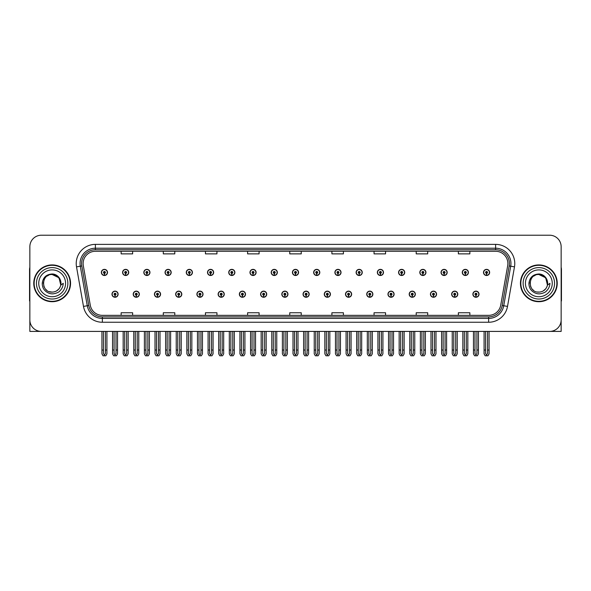 <?xml version="1.0" encoding="UTF-8"?>
<svg xmlns="http://www.w3.org/2000/svg" width="591" height="591" viewBox="0 0 591 591"><rect width="100%" height="100%" fill="white"/><g stroke="black" fill="none" stroke-linecap="round" stroke-linejoin="round"><path stroke-width="0.89" d="M538.837 331.411L561.147 331.411L561.147 246.72A11.495 11.495 0 0 0 549.645 235.218L41.355 235.218A11.495 11.495 0 0 0 29.853 246.72L29.853 331.411L52.163 331.411M303.05 294.2A3.066 3.066 0 0 0 306.116 297.266A3.066 3.066 0 0 0 309.182 294.2A3.066 3.066 0 0 0 306.116 291.134A3.066 3.066 0 0 0 303.05 294.2M324.282 294.2A3.066 3.066 0 0 0 327.348 297.266A3.066 3.066 0 0 0 330.413 294.2A3.066 3.066 0 0 0 327.348 291.134A3.066 3.066 0 0 0 324.282 294.2M345.506 294.2A3.066 3.066 0 0 0 348.572 297.266A3.066 3.066 0 0 0 351.638 294.2A3.066 3.066 0 0 0 348.572 291.134A3.066 3.066 0 0 0 345.506 294.2M409.201 294.2A3.066 3.066 0 0 0 412.267 297.266A3.066 3.066 0 0 0 415.333 294.2A3.066 3.066 0 0 0 412.267 291.134A3.066 3.066 0 0 0 409.201 294.2M451.657 294.2A3.066 3.066 0 0 0 454.723 297.266A3.066 3.066 0 0 0 457.789 294.2A3.066 3.066 0 0 0 454.723 291.134A3.066 3.066 0 0 0 451.657 294.2M430.433 294.2A3.066 3.066 0 0 0 433.498 297.266A3.066 3.066 0 0 0 436.564 294.2A3.066 3.066 0 0 0 433.498 291.134A3.066 3.066 0 0 0 430.433 294.2M366.738 294.2A3.066 3.066 0 0 0 369.803 297.266A3.066 3.066 0 0 0 372.869 294.2A3.066 3.066 0 0 0 369.803 291.134A3.066 3.066 0 0 0 366.738 294.2M281.818 294.2A3.066 3.066 0 0 0 284.884 297.266A3.066 3.066 0 0 0 287.95 294.2A3.066 3.066 0 0 0 284.884 291.134A3.066 3.066 0 0 0 281.818 294.2M260.587 294.2A3.066 3.066 0 0 0 263.652 297.266A3.066 3.066 0 0 0 266.718 294.2A3.066 3.066 0 0 0 263.652 291.134A3.066 3.066 0 0 0 260.587 294.2M239.362 294.2A3.066 3.066 0 0 0 242.428 297.266A3.066 3.066 0 0 0 245.494 294.2A3.066 3.066 0 0 0 242.428 291.134A3.066 3.066 0 0 0 239.362 294.2M218.131 294.2A3.066 3.066 0 0 0 221.197 297.266A3.066 3.066 0 0 0 224.262 294.2A3.066 3.066 0 0 0 221.197 291.134A3.066 3.066 0 0 0 218.131 294.2M196.899 294.2A3.066 3.066 0 0 0 199.965 297.266A3.066 3.066 0 0 0 203.031 294.2A3.066 3.066 0 0 0 199.965 291.134A3.066 3.066 0 0 0 196.899 294.2M175.667 294.2A3.066 3.066 0 0 0 178.733 297.266A3.066 3.066 0 0 0 181.799 294.2A3.066 3.066 0 0 0 178.733 291.134A3.066 3.066 0 0 0 175.667 294.2M154.436 294.2A3.066 3.066 0 0 0 157.501 297.266A3.066 3.066 0 0 0 160.567 294.2A3.066 3.066 0 0 0 157.501 291.134A3.066 3.066 0 0 0 154.436 294.2M133.211 294.2A3.066 3.066 0 0 0 136.277 297.266A3.066 3.066 0 0 0 139.343 294.2A3.066 3.066 0 0 0 136.277 291.134A3.066 3.066 0 0 0 133.211 294.2M111.98 294.2A3.066 3.066 0 0 0 115.046 297.266A3.066 3.066 0 0 0 118.111 294.2A3.066 3.066 0 0 0 115.046 291.134A3.066 3.066 0 0 0 111.98 294.2M387.969 294.2A3.066 3.066 0 0 0 391.035 297.266A3.066 3.066 0 0 0 394.101 294.2A3.066 3.066 0 0 0 391.035 291.134A3.066 3.066 0 0 0 387.969 294.2M292.434 272.429A3.066 3.066 0 0 0 295.5 275.495A3.066 3.066 0 0 0 298.566 272.429A3.066 3.066 0 0 0 295.5 269.363A3.066 3.066 0 0 0 292.434 272.429M313.666 272.429A3.066 3.066 0 0 0 316.732 275.495A3.066 3.066 0 0 0 319.797 272.429A3.066 3.066 0 0 0 316.732 269.363A3.066 3.066 0 0 0 313.666 272.429M334.898 272.429A3.066 3.066 0 0 0 337.963 275.495A3.066 3.066 0 0 0 341.029 272.429A3.066 3.066 0 0 0 337.963 269.363A3.066 3.066 0 0 0 334.898 272.429M398.585 272.429A3.066 3.066 0 0 0 401.651 275.495A3.066 3.066 0 0 0 404.717 272.429A3.066 3.066 0 0 0 401.651 269.363A3.066 3.066 0 0 0 398.585 272.429M419.817 272.429A3.066 3.066 0 0 0 422.883 275.495A3.066 3.066 0 0 0 425.948 272.429A3.066 3.066 0 0 0 422.883 269.363A3.066 3.066 0 0 0 419.817 272.429M441.041 272.429A3.066 3.066 0 0 0 444.107 275.495A3.066 3.066 0 0 0 447.173 272.429A3.066 3.066 0 0 0 444.107 269.363A3.066 3.066 0 0 0 441.041 272.429M356.122 272.429A3.066 3.066 0 0 0 359.188 275.495A3.066 3.066 0 0 0 362.253 272.429A3.066 3.066 0 0 0 359.188 269.363A3.066 3.066 0 0 0 356.122 272.429M462.273 272.429A3.066 3.066 0 0 0 465.339 275.495A3.066 3.066 0 0 0 468.404 272.429A3.066 3.066 0 0 0 465.339 269.363A3.066 3.066 0 0 0 462.273 272.429M271.203 272.429A3.066 3.066 0 0 0 274.268 275.495A3.066 3.066 0 0 0 277.334 272.429A3.066 3.066 0 0 0 274.268 269.363A3.066 3.066 0 0 0 271.203 272.429M249.971 272.429A3.066 3.066 0 0 0 253.037 275.495A3.066 3.066 0 0 0 256.102 272.429A3.066 3.066 0 0 0 253.037 269.363A3.066 3.066 0 0 0 249.971 272.429M228.747 272.429A3.066 3.066 0 0 0 231.812 275.495A3.066 3.066 0 0 0 234.878 272.429A3.066 3.066 0 0 0 231.812 269.363A3.066 3.066 0 0 0 228.747 272.429M207.515 272.429A3.066 3.066 0 0 0 210.581 275.495A3.066 3.066 0 0 0 213.647 272.429A3.066 3.066 0 0 0 210.581 269.363A3.066 3.066 0 0 0 207.515 272.429M186.283 272.429A3.066 3.066 0 0 0 189.349 275.495A3.066 3.066 0 0 0 192.415 272.429A3.066 3.066 0 0 0 189.349 269.363A3.066 3.066 0 0 0 186.283 272.429M165.052 272.429A3.066 3.066 0 0 0 168.117 275.495A3.066 3.066 0 0 0 171.183 272.429A3.066 3.066 0 0 0 168.117 269.363A3.066 3.066 0 0 0 165.052 272.429M143.827 272.429A3.066 3.066 0 0 0 146.893 275.495A3.066 3.066 0 0 0 149.959 272.429A3.066 3.066 0 0 0 146.893 269.363A3.066 3.066 0 0 0 143.827 272.429M122.596 272.429A3.066 3.066 0 0 0 125.661 275.495A3.066 3.066 0 0 0 128.727 272.429A3.066 3.066 0 0 0 125.661 269.363A3.066 3.066 0 0 0 122.596 272.429M101.364 272.429A3.066 3.066 0 0 0 104.43 275.495A3.066 3.066 0 0 0 107.496 272.429A3.066 3.066 0 0 0 104.43 269.363A3.066 3.066 0 0 0 101.364 272.429M377.353 272.429A3.066 3.066 0 0 0 380.419 275.495A3.066 3.066 0 0 0 383.485 272.429A3.066 3.066 0 0 0 380.419 269.363A3.066 3.066 0 0 0 377.353 272.429M472.889 294.2A3.066 3.066 0 0 0 475.954 297.266A3.066 3.066 0 0 0 479.02 294.2A3.066 3.066 0 0 0 475.954 291.134A3.066 3.066 0 0 0 472.889 294.2M483.504 272.429A3.066 3.066 0 0 0 486.57 275.495A3.066 3.066 0 0 0 489.636 272.429A3.066 3.066 0 0 0 486.57 269.363A3.066 3.066 0 0 0 483.504 272.429M33.768 283.311A18.395 18.395 0 0 0 52.163 301.705A18.395 18.395 0 0 0 70.551 283.311A18.395 18.395 0 0 0 52.163 264.923A18.395 18.395 0 0 0 33.768 283.311M520.449 283.311A18.395 18.395 0 0 0 538.837 301.705A18.395 18.395 0 0 0 557.232 283.311A18.395 18.395 0 0 0 538.837 264.923A18.395 18.395 0 0 0 520.449 283.311M83.124 263.542A12.263 12.263 0 0 1 95.387 251.278L495.613 251.278A12.263 12.263 0 0 1 507.691 265.669L500.717 305.215A12.263 12.263 0 0 1 488.639 315.35L102.361 315.35A12.263 12.263 0 0 1 90.283 305.215L83.309 265.669A12.263 12.263 0 0 1 83.124 263.542M81.588 263.542A13.792 13.792 0 0 0 81.802 265.935L88.776 305.481A13.792 13.792 0 0 0 102.361 316.887L488.639 316.887A13.792 13.792 0 0 0 502.224 305.481L509.198 265.935A13.792 13.792 0 0 0 495.613 249.742L95.387 249.742A13.792 13.792 0 0 0 81.588 263.542M76.52 266.866A19.163 19.163 0 0 1 95.387 244.379L495.613 244.379A19.163 19.163 0 0 1 514.48 266.866L507.514 306.411A19.163 19.163 0 0 1 488.639 322.25L102.361 322.25A19.163 19.163 0 0 1 83.486 306.411L76.52 266.866L80.287 266.201A15.329 15.329 0 0 1 95.387 248.213L495.613 248.213A15.329 15.329 0 0 1 510.713 266.201L503.739 305.746A15.329 15.329 0 0 1 488.639 318.416L102.361 318.416A15.329 15.329 0 0 1 87.261 305.746L80.287 266.201A15.329 15.329 0 0 1 80.058 263.542M549.645 235.218L41.355 235.218M29.853 246.72L29.853 319.908A11.495 11.495 0 0 0 41.355 331.411L549.645 331.411A11.495 11.495 0 0 0 561.147 319.908L561.147 246.72M289.753 251.278L289.753 253.871L301.247 253.871L301.247 251.278M247.599 251.278L247.599 253.871L259.094 253.871L259.094 251.278M205.446 251.278L205.446 253.871L216.941 253.871L216.941 251.278M163.293 251.278L163.293 253.871L174.788 253.871L174.788 251.278M121.14 251.278L121.14 253.871L132.635 253.871L132.635 251.278M331.906 251.278L331.906 253.871L343.401 253.871L343.401 251.278M374.059 251.278L374.059 253.871L385.554 253.871L385.554 251.278M416.212 251.278L416.212 253.871L427.707 253.871L427.707 251.278M458.365 251.278L458.365 253.871L469.86 253.871L469.86 251.278M301.247 315.35L301.247 312.757L289.753 312.757L289.753 315.35M259.094 315.35L259.094 312.757L247.599 312.757L247.599 315.35M216.941 315.35L216.941 312.757L205.446 312.757L205.446 315.35M174.788 315.35L174.788 312.757L163.293 312.757L163.293 315.35M132.635 315.35L132.635 312.757L121.14 312.757L121.14 315.35M343.401 315.35L343.401 312.757L331.906 312.757L331.906 315.35M385.554 315.35L385.554 312.757L374.059 312.757L374.059 315.35M427.707 315.35L427.707 312.757L416.212 312.757L416.212 315.35M469.86 315.35L469.86 312.757L458.365 312.757L458.365 315.35M476.915 331.411L476.915 353.588L475.954 354.955L474.994 353.588L474.994 350.035L473.465 350.035L473.465 353.861L474.573 355.782L477.343 355.782L478.444 353.861L478.444 331.411M475.91 295.153L475.829 297.066A2.874 2.874 0 0 1 473.081 294.2A2.874 2.874 0 0 1 475.954 291.326A2.874 2.874 0 0 1 478.828 294.2A2.874 2.874 0 0 1 476.08 297.066L475.999 295.153A0.96 0.96 0 0 0 476.915 294.2A0.96 0.96 0 0 0 475.954 293.239A0.96 0.96 0 0 0 474.994 294.2A0.96 0.96 0 0 0 475.91 295.153L475.94 294.577A0.384 0.384 0 0 1 475.57 294.2A0.384 0.384 0 0 1 475.954 293.816A0.384 0.384 0 0 1 476.339 294.2A0.384 0.384 0 0 1 475.969 294.577L475.999 295.153M473.465 331.411L473.465 350.035M474.994 331.411L474.994 350.035M476.915 350.035L478.444 350.035M487.531 331.411L487.531 353.588L486.57 354.955L485.61 353.588L485.61 350.035L484.081 350.035L484.081 353.861L485.189 355.782L487.952 355.782L489.06 353.861L489.06 331.411M486.526 273.389L486.445 275.303A2.874 2.874 0 0 1 483.697 272.429A2.874 2.874 0 0 1 486.57 269.555A2.874 2.874 0 0 1 489.444 272.429A2.874 2.874 0 0 1 486.696 275.303L486.615 273.389A0.96 0.96 0 0 0 487.531 272.429A0.96 0.96 0 0 0 486.57 271.476A0.96 0.96 0 0 0 485.61 272.429A0.96 0.96 0 0 0 486.526 273.389L486.556 272.813A0.384 0.384 0 0 1 486.186 272.429A0.384 0.384 0 0 1 486.57 272.045A0.384 0.384 0 0 1 486.954 272.429A0.384 0.384 0 0 1 486.585 272.813L486.615 273.389M484.081 331.411L484.081 350.035M485.61 331.411L485.61 350.035M487.531 350.035L489.06 350.035M455.683 331.411L455.683 353.588L454.723 354.955L453.77 353.588L453.77 350.035L452.233 350.035L452.233 353.861L453.341 355.782L456.112 355.782L457.212 353.861L457.212 331.411M454.686 295.153L454.597 297.066A2.874 2.874 0 0 1 451.849 294.2A2.874 2.874 0 0 1 454.723 291.326A2.874 2.874 0 0 1 457.597 294.2A2.874 2.874 0 0 1 454.848 297.066L454.767 295.153A0.96 0.96 0 0 0 455.683 294.2A0.96 0.96 0 0 0 454.723 293.239A0.96 0.96 0 0 0 453.77 294.2A0.96 0.96 0 0 0 454.686 295.153L454.708 294.577A0.384 0.384 0 0 1 454.339 294.2A0.384 0.384 0 0 1 454.723 293.816A0.384 0.384 0 0 1 455.107 294.2A0.384 0.384 0 0 1 454.745 294.577L454.767 295.153M452.233 331.411L452.233 350.035M453.77 331.411L453.77 350.035M455.683 350.035L457.212 350.035M434.451 331.411L434.451 353.588L433.498 354.955L432.538 353.588L432.538 350.035L431.002 350.035L431.002 353.861L432.11 355.782L434.88 355.782L435.988 353.861L435.988 331.411M433.454 295.153L433.373 297.066A2.874 2.874 0 0 1 430.617 294.2A2.874 2.874 0 0 1 433.498 291.326A2.874 2.874 0 0 1 436.372 294.2A2.874 2.874 0 0 1 433.624 297.066L433.535 295.153A0.96 0.96 0 0 0 434.451 294.2A0.96 0.96 0 0 0 433.498 293.239A0.96 0.96 0 0 0 432.538 294.2A0.96 0.96 0 0 0 433.454 295.153L433.476 294.577A0.384 0.384 0 0 1 433.114 294.2A0.384 0.384 0 0 1 433.498 293.816A0.384 0.384 0 0 1 433.875 294.2A0.384 0.384 0 0 1 433.513 294.577L433.535 295.153M431.002 331.411L431.002 350.035M432.538 331.411L432.538 350.035M434.451 350.035L435.988 350.035M413.22 331.411L413.22 353.588L412.267 354.955L411.306 353.588L411.306 350.035L409.777 350.035L409.777 353.861L410.878 355.782L413.648 355.782L414.756 353.861L414.756 331.411M412.223 295.153L412.141 297.066A2.874 2.874 0 0 1 409.393 294.2A2.874 2.874 0 0 1 412.267 291.326A2.874 2.874 0 0 1 415.141 294.2A2.874 2.874 0 0 1 412.392 297.066L412.304 295.153A0.96 0.96 0 0 0 413.22 294.2A0.96 0.96 0 0 0 412.267 293.239A0.96 0.96 0 0 0 411.306 294.2A0.96 0.96 0 0 0 412.223 295.153L412.252 294.577A0.384 0.384 0 0 1 411.883 294.2A0.384 0.384 0 0 1 412.267 293.816A0.384 0.384 0 0 1 412.651 294.2A0.384 0.384 0 0 1 412.282 294.577L412.304 295.153M409.777 331.411L409.777 350.035M411.306 331.411L411.306 350.035M413.22 350.035L414.756 350.035M466.299 331.411L466.299 353.588L465.339 354.955L464.386 353.588L464.386 350.035L462.849 350.035L462.849 353.861L463.957 355.782L466.727 355.782L467.828 353.861L467.828 331.411M465.302 273.389L465.213 275.303A2.874 2.874 0 0 1 462.465 272.429A2.874 2.874 0 0 1 465.339 269.555A2.874 2.874 0 0 1 468.212 272.429A2.874 2.874 0 0 1 465.464 275.303L465.383 273.389A0.96 0.96 0 0 0 466.299 272.429A0.96 0.96 0 0 0 465.339 271.476A0.96 0.96 0 0 0 464.386 272.429A0.96 0.96 0 0 0 465.302 273.389L465.324 272.813A0.384 0.384 0 0 1 464.954 272.429A0.384 0.384 0 0 1 465.339 272.045A0.384 0.384 0 0 1 465.723 272.429A0.384 0.384 0 0 1 465.353 272.813L465.383 273.389M462.849 331.411L462.849 350.035M464.386 331.411L464.386 350.035M466.299 350.035L467.828 350.035M445.067 331.411L445.067 353.588L444.107 354.955L443.154 353.588L443.154 350.035L441.617 350.035L441.617 353.861L442.725 355.782L445.496 355.782L446.604 353.861L446.604 331.411M444.07 273.389L443.981 275.303A2.874 2.874 0 0 1 441.233 272.429A2.874 2.874 0 0 1 444.107 269.555A2.874 2.874 0 0 1 446.981 272.429A2.874 2.874 0 0 1 444.233 275.303L444.151 273.389A0.96 0.96 0 0 0 445.067 272.429A0.96 0.96 0 0 0 444.107 271.476A0.96 0.96 0 0 0 443.154 272.429A0.96 0.96 0 0 0 444.07 273.389L444.092 272.813A0.384 0.384 0 0 1 443.73 272.429A0.384 0.384 0 0 1 444.107 272.045A0.384 0.384 0 0 1 444.491 272.429A0.384 0.384 0 0 1 444.129 272.813L444.151 273.389M441.617 331.411L441.617 350.035M443.154 331.411L443.154 350.035M445.067 350.035L446.604 350.035M423.836 331.411L423.836 353.588L422.883 354.955L421.922 353.588L421.922 350.035L420.386 350.035L420.386 353.861L421.494 355.782L424.264 355.782L425.372 353.861L425.372 331.411M422.838 273.389L422.757 275.303A2.874 2.874 0 0 1 420.009 272.429A2.874 2.874 0 0 1 422.883 269.555A2.874 2.874 0 0 1 425.756 272.429A2.874 2.874 0 0 1 423.008 275.303L422.92 273.389A0.96 0.96 0 0 0 423.836 272.429A0.96 0.96 0 0 0 422.883 271.476A0.96 0.96 0 0 0 421.922 272.429A0.96 0.96 0 0 0 422.838 273.389L422.861 272.813A0.384 0.384 0 0 1 422.499 272.429A0.384 0.384 0 0 1 422.883 272.045A0.384 0.384 0 0 1 423.267 272.429A0.384 0.384 0 0 1 422.897 272.813L422.92 273.389M420.386 331.411L420.386 350.035M421.922 331.411L421.922 350.035M423.836 350.035L425.372 350.035M402.611 331.411L402.611 353.588L401.651 354.955L400.691 353.588L400.691 350.035L399.161 350.035L399.161 353.861L400.262 355.782L403.032 355.782L404.141 353.861L404.141 331.411M401.607 273.389L401.525 275.303A2.874 2.874 0 0 1 398.777 272.429A2.874 2.874 0 0 1 401.651 269.555A2.874 2.874 0 0 1 404.525 272.429A2.874 2.874 0 0 1 401.777 275.303L401.695 273.389A0.96 0.96 0 0 0 402.611 272.429A0.96 0.96 0 0 0 401.651 271.476A0.96 0.96 0 0 0 400.691 272.429A0.96 0.96 0 0 0 401.607 273.389L401.636 272.813A0.384 0.384 0 0 1 401.267 272.429A0.384 0.384 0 0 1 401.651 272.045A0.384 0.384 0 0 1 402.035 272.429A0.384 0.384 0 0 1 401.666 272.813L401.695 273.389M399.161 331.411L399.161 350.035M400.691 331.411L400.691 350.035M402.611 350.035L404.141 350.035M29.853 307.837L29.853 304.01M29.853 300.922A7.661 7.661 0 0 0 29.55 300.945L29.55 269.518A7.661 7.661 0 0 1 29.853 267.376M561.147 304.01L561.147 307.837M561.147 267.376A7.661 7.661 0 0 1 561.45 269.518L561.45 300.945A7.661 7.661 0 0 0 561.147 300.922M52.082 292.124L49.216 291.622M46.829 290.329L45.832 289.45M44.48 287.64L43.771 286.029M43.357 283.806L43.431 282.114M44.089 279.765L44.923 278.28M47.184 276.034L48.669 275.221M50.671 291.998L53.02 292.087M60.784 281.479A8.813 8.813 0 0 1 60.784 285.143L59.011 277.77L52.163 274.505C40.786 273.951 40.786 292.671 52.156 292.131L53.19 292.065M56.448 291.008L59.019 288.844M60.644 285.689L60.873 281.973M60.659 280.984L57.94 276.654M57.261 276.123L52.363 274.505M57.275 290.491L57.948 289.967M52.156 292.131C56.67 291.821 59.543 289.494 60.777 285.143L63.267 283.311C63.082 286.369 61.929 288.918 59.802 290.964C58.42 293.025 52.909 294.096 52.163 293.83C49.659 293.919 46.682 292.353 44.997 290.609C43.209 288.888 42.286 286.48 42.234 283.392C42.966 277.489 46.275 274.35 52.156 273.988C56.374 273.965 60.009 277.393 60.777 281.479M67.869 283.311A15.713 15.713 0 0 1 52.163 299.024A15.713 15.713 0 0 1 36.45 283.311A15.713 15.713 0 0 1 52.163 267.605A15.713 15.713 0 0 1 67.869 283.311M52.163 301.321A18.011 18.011 0 0 1 34.145 283.311A18.011 18.011 0 0 1 52.163 265.3A18.011 18.011 0 0 1 70.174 283.311A18.011 18.011 0 0 1 52.163 301.321M52.163 296.726A13.416 13.416 0 0 1 38.747 283.311A13.416 13.416 0 0 1 52.163 269.902A13.416 13.416 0 0 1 65.571 283.311A13.416 13.416 0 0 1 52.163 296.726M533.51 290.329L532.513 289.45M531.161 287.64L530.452 286.029M530.038 283.806L530.112 282.114M530.77 279.765L531.605 278.28M533.865 276.034L535.35 275.221M537.352 291.998L539.701 292.087M538.837 292.131C543.351 291.821 546.224 289.494 547.458 285.143L549.948 283.311C549.763 286.369 548.611 288.918 546.483 290.964C545.101 293.025 539.59 294.096 538.837 293.83C536.34 293.919 533.363 292.353 531.678 290.609C529.891 288.888 528.967 286.48 528.915 283.392C529.647 277.489 532.956 274.35 538.837 273.988C543.055 273.965 546.69 277.393 547.458 281.479A8.813 8.813 0 0 1 547.465 285.143L545.692 277.77L538.844 274.505C527.467 273.951 527.467 292.671 538.837 292.131L539.871 292.065M543.129 291.008L545.7 288.844M547.325 285.689L547.554 281.973M547.34 280.984L544.621 276.654M543.942 276.123L539.044 274.505M543.956 290.491L544.629 289.967M554.55 283.311A15.713 15.713 0 0 1 538.837 299.024A15.713 15.713 0 0 1 523.131 283.311A15.713 15.713 0 0 1 538.837 267.605A15.713 15.713 0 0 1 554.55 283.311M538.837 301.321A18.011 18.011 0 0 1 520.826 283.311A18.011 18.011 0 0 1 538.837 265.3A18.011 18.011 0 0 1 556.855 283.311A18.011 18.011 0 0 1 538.837 301.321M538.837 296.726A13.416 13.416 0 0 1 525.429 283.311A13.416 13.416 0 0 1 538.837 269.902A13.416 13.416 0 0 1 552.253 283.311A13.416 13.416 0 0 1 538.837 296.726M391.996 331.411L391.996 353.588L391.035 354.955L390.075 353.588L390.075 350.035L388.546 350.035L388.546 353.861L389.654 355.782L392.417 355.782L393.525 353.861L393.525 331.411M390.991 295.153L390.91 297.066A2.874 2.874 0 0 1 388.161 294.2A2.874 2.874 0 0 1 391.035 291.326A2.874 2.874 0 0 1 393.909 294.2A2.874 2.874 0 0 1 391.161 297.066L391.079 295.153A0.96 0.96 0 0 0 391.996 294.2A0.96 0.96 0 0 0 391.035 293.239A0.96 0.96 0 0 0 390.075 294.2A0.96 0.96 0 0 0 390.991 295.153L391.02 294.577A0.384 0.384 0 0 1 390.651 294.2A0.384 0.384 0 0 1 391.035 293.816A0.384 0.384 0 0 1 391.419 294.2A0.384 0.384 0 0 1 391.05 294.577L391.079 295.153M388.546 331.411L388.546 350.035M390.075 331.411L390.075 350.035M391.996 350.035L393.525 350.035M370.764 331.411L370.764 353.588L369.803 354.955L368.85 353.588L368.85 350.035L367.314 350.035L367.314 353.861L368.422 355.782L371.192 355.782L372.293 353.861L372.293 331.411M369.767 295.153L369.678 297.066A2.874 2.874 0 0 1 366.93 294.2A2.874 2.874 0 0 1 369.803 291.326A2.874 2.874 0 0 1 372.677 294.2A2.874 2.874 0 0 1 369.929 297.066L369.848 295.153A0.96 0.96 0 0 0 370.764 294.2A0.96 0.96 0 0 0 369.803 293.239A0.96 0.96 0 0 0 368.85 294.2A0.96 0.96 0 0 0 369.767 295.153L369.789 294.577A0.384 0.384 0 0 1 369.419 294.2A0.384 0.384 0 0 1 369.803 293.816A0.384 0.384 0 0 1 370.188 294.2A0.384 0.384 0 0 1 369.818 294.577L369.848 295.153M367.314 331.411L367.314 350.035M368.85 331.411L368.85 350.035M370.764 350.035L372.293 350.035M349.532 331.411L349.532 353.588L348.572 354.955L347.619 353.588L347.619 350.035L346.082 350.035L346.082 353.861L347.19 355.782L349.961 355.782L351.069 353.861L351.069 331.411M348.535 295.153L348.446 297.066A2.874 2.874 0 0 1 345.698 294.2A2.874 2.874 0 0 1 348.572 291.326A2.874 2.874 0 0 1 351.446 294.2A2.874 2.874 0 0 1 348.697 297.066L348.616 295.153A0.96 0.96 0 0 0 349.532 294.2A0.96 0.96 0 0 0 348.572 293.239A0.96 0.96 0 0 0 347.619 294.2A0.96 0.96 0 0 0 348.535 295.153L348.557 294.577A0.384 0.384 0 0 1 348.195 294.2A0.384 0.384 0 0 1 348.572 293.816A0.384 0.384 0 0 1 348.956 294.2A0.384 0.384 0 0 1 348.594 294.577L348.616 295.153M346.082 331.411L346.082 350.035M347.619 331.411L347.619 350.035M349.532 350.035L351.069 350.035M381.38 331.411L381.38 353.588L380.419 354.955L379.459 353.588L379.459 350.035L377.93 350.035L377.93 353.861L379.038 355.782L381.808 355.782L382.909 353.861L382.909 331.411M380.375 273.389L380.294 275.303A2.874 2.874 0 0 1 377.546 272.429A2.874 2.874 0 0 1 380.419 269.555A2.874 2.874 0 0 1 383.293 272.429A2.874 2.874 0 0 1 380.545 275.303L380.464 273.389A0.96 0.96 0 0 0 381.38 272.429A0.96 0.96 0 0 0 380.419 271.476A0.96 0.96 0 0 0 379.459 272.429A0.96 0.96 0 0 0 380.375 273.389L380.405 272.813A0.384 0.384 0 0 1 380.035 272.429A0.384 0.384 0 0 1 380.419 272.045A0.384 0.384 0 0 1 380.803 272.429A0.384 0.384 0 0 1 380.434 272.813L380.464 273.389M377.93 331.411L377.93 350.035M379.459 331.411L379.459 350.035M381.38 350.035L382.909 350.035M360.148 331.411L360.148 353.588L359.188 354.955L358.235 353.588L358.235 350.035L356.698 350.035L356.698 353.861L357.806 355.782L360.576 355.782L361.685 353.861L361.685 331.411M359.151 273.389L359.062 275.303A2.874 2.874 0 0 1 356.314 272.429A2.874 2.874 0 0 1 359.188 269.555A2.874 2.874 0 0 1 362.061 272.429A2.874 2.874 0 0 1 359.313 275.303L359.232 273.389A0.96 0.96 0 0 0 360.148 272.429A0.96 0.96 0 0 0 359.188 271.476A0.96 0.96 0 0 0 358.235 272.429A0.96 0.96 0 0 0 359.151 273.389L359.173 272.813A0.384 0.384 0 0 1 358.803 272.429A0.384 0.384 0 0 1 359.188 272.045A0.384 0.384 0 0 1 359.572 272.429A0.384 0.384 0 0 1 359.21 272.813L359.232 273.389M356.698 331.411L356.698 350.035M358.235 331.411L358.235 350.035M360.148 350.035L361.685 350.035M338.916 331.411L338.916 353.588L337.963 354.955L337.003 353.588L337.003 350.035L335.466 350.035L335.466 353.861L336.575 355.782L339.345 355.782L340.453 353.861L340.453 331.411M337.919 273.389L337.838 275.303A2.874 2.874 0 0 1 335.09 272.429A2.874 2.874 0 0 1 337.963 269.555A2.874 2.874 0 0 1 340.837 272.429A2.874 2.874 0 0 1 338.089 275.303L338 273.389A0.96 0.96 0 0 0 338.916 272.429A0.96 0.96 0 0 0 337.963 271.476A0.96 0.96 0 0 0 337.003 272.429A0.96 0.96 0 0 0 337.919 273.389L337.941 272.813A0.384 0.384 0 0 1 337.579 272.429A0.384 0.384 0 0 1 337.963 272.045A0.384 0.384 0 0 1 338.34 272.429A0.384 0.384 0 0 1 337.978 272.813L338 273.389M335.466 331.411L335.466 350.035M337.003 331.411L337.003 350.035M338.916 350.035L340.453 350.035M328.3 331.411L328.3 353.588L327.348 354.955L326.387 353.588L326.387 350.035L324.851 350.035L324.851 353.861L325.959 355.782L328.729 355.782L329.837 353.861L329.837 331.411M327.303 295.153L327.222 297.066A2.874 2.874 0 0 1 324.474 294.2A2.874 2.874 0 0 1 327.348 291.326A2.874 2.874 0 0 1 330.221 294.2A2.874 2.874 0 0 1 327.473 297.066L327.384 295.153A0.96 0.96 0 0 0 328.3 294.2A0.96 0.96 0 0 0 327.348 293.239A0.96 0.96 0 0 0 326.387 294.2A0.96 0.96 0 0 0 327.303 295.153L327.325 294.577A0.384 0.384 0 0 1 326.963 294.2A0.384 0.384 0 0 1 327.348 293.816A0.384 0.384 0 0 1 327.732 294.2A0.384 0.384 0 0 1 327.362 294.577L327.384 295.153M324.851 331.411L324.851 350.035M326.387 331.411L326.387 350.035M328.3 350.035L329.837 350.035M307.076 331.411L307.076 353.588L306.116 354.955L305.155 353.588L305.155 350.035L303.626 350.035L303.626 353.861L304.727 355.782L307.497 355.782L308.605 353.861L308.605 331.411M306.072 295.153L305.99 297.066A2.874 2.874 0 0 1 303.242 294.2A2.874 2.874 0 0 1 306.116 291.326A2.874 2.874 0 0 1 308.99 294.2A2.874 2.874 0 0 1 306.241 297.066L306.16 295.153A0.96 0.96 0 0 0 307.076 294.2A0.96 0.96 0 0 0 306.116 293.239A0.96 0.96 0 0 0 305.155 294.2A0.96 0.96 0 0 0 306.072 295.153L306.101 294.577A0.384 0.384 0 0 1 305.732 294.2A0.384 0.384 0 0 1 306.116 293.816A0.384 0.384 0 0 1 306.5 294.2A0.384 0.384 0 0 1 306.131 294.577L306.16 295.153M303.626 331.411L303.626 350.035M305.155 331.411L305.155 350.035M307.076 350.035L308.605 350.035M285.845 331.411L285.845 353.588L284.884 354.955L283.924 353.588L283.924 350.035L282.395 350.035L282.395 353.861L283.503 355.782L286.273 355.782L287.374 353.861L287.374 331.411M284.84 295.153L284.759 297.066A2.874 2.874 0 0 1 282.01 294.2A2.874 2.874 0 0 1 284.884 291.326A2.874 2.874 0 0 1 287.758 294.2A2.874 2.874 0 0 1 285.01 297.066L284.928 295.153A0.96 0.96 0 0 0 285.845 294.2A0.96 0.96 0 0 0 284.884 293.239A0.96 0.96 0 0 0 283.924 294.2A0.96 0.96 0 0 0 284.84 295.153L284.869 294.577A0.384 0.384 0 0 1 284.5 294.2A0.384 0.384 0 0 1 284.884 293.816A0.384 0.384 0 0 1 285.268 294.2A0.384 0.384 0 0 1 284.899 294.577L284.928 295.153M282.395 331.411L282.395 350.035M283.924 331.411L283.924 350.035M285.845 350.035L287.374 350.035M264.613 331.411L264.613 353.588L263.652 354.955L262.7 353.588L262.7 350.035L261.163 350.035L261.163 353.861L262.271 355.782L265.041 355.782L266.149 353.861L266.149 331.411M263.616 295.153L263.527 297.066A2.874 2.874 0 0 1 260.779 294.2A2.874 2.874 0 0 1 263.652 291.326A2.874 2.874 0 0 1 266.526 294.2A2.874 2.874 0 0 1 263.778 297.066L263.697 295.153A0.96 0.96 0 0 0 264.613 294.2A0.96 0.96 0 0 0 263.652 293.239A0.96 0.96 0 0 0 262.7 294.2A0.96 0.96 0 0 0 263.616 295.153L263.638 294.577A0.384 0.384 0 0 1 263.268 294.2A0.384 0.384 0 0 1 263.652 293.816A0.384 0.384 0 0 1 264.037 294.2A0.384 0.384 0 0 1 263.675 294.577L263.697 295.153M261.163 331.411L261.163 350.035M262.7 331.411L262.7 350.035M264.613 350.035L266.149 350.035M243.381 331.411L243.381 353.588L242.428 354.955L241.468 353.588L241.468 350.035L239.931 350.035L239.931 353.861L241.039 355.782L243.81 355.782L244.918 353.861L244.918 331.411M242.384 295.153L242.303 297.066A2.874 2.874 0 0 1 239.554 294.2A2.874 2.874 0 0 1 242.428 291.326A2.874 2.874 0 0 1 245.302 294.2A2.874 2.874 0 0 1 242.554 297.066L242.465 295.153A0.96 0.96 0 0 0 243.381 294.2A0.96 0.96 0 0 0 242.428 293.239A0.96 0.96 0 0 0 241.468 294.2A0.96 0.96 0 0 0 242.384 295.153L242.406 294.577A0.384 0.384 0 0 1 242.044 294.2A0.384 0.384 0 0 1 242.428 293.816A0.384 0.384 0 0 1 242.805 294.2A0.384 0.384 0 0 1 242.443 294.577L242.465 295.153M239.931 331.411L239.931 350.035M241.468 331.411L241.468 350.035M243.381 350.035L244.918 350.035M317.685 331.411L317.685 353.588L316.732 354.955L315.771 353.588L315.771 350.035L314.242 350.035L314.242 353.861L315.343 355.782L318.113 355.782L319.221 353.861L319.221 331.411M316.687 273.389L316.606 275.303A2.874 2.874 0 0 1 313.858 272.429A2.874 2.874 0 0 1 316.732 269.555A2.874 2.874 0 0 1 319.605 272.429A2.874 2.874 0 0 1 316.857 275.303L316.769 273.389A0.96 0.96 0 0 0 317.685 272.429A0.96 0.96 0 0 0 316.732 271.476A0.96 0.96 0 0 0 315.771 272.429A0.96 0.96 0 0 0 316.687 273.389L316.717 272.813A0.384 0.384 0 0 1 316.348 272.429A0.384 0.384 0 0 1 316.732 272.045A0.384 0.384 0 0 1 317.116 272.429A0.384 0.384 0 0 1 316.746 272.813L316.769 273.389M314.242 331.411L314.242 350.035M315.771 331.411L315.771 350.035M317.685 350.035L319.221 350.035M296.46 331.411L296.46 353.588L295.5 354.955L294.54 353.588L294.54 350.035L293.01 350.035L293.01 353.861L294.119 355.782L296.881 355.782L297.99 353.861L297.99 331.411M295.456 273.389L295.374 275.303A2.874 2.874 0 0 1 292.626 272.429A2.874 2.874 0 0 1 295.5 269.555A2.874 2.874 0 0 1 298.374 272.429A2.874 2.874 0 0 1 295.626 275.303L295.544 273.389A0.96 0.96 0 0 0 296.46 272.429A0.96 0.96 0 0 0 295.5 271.476A0.96 0.96 0 0 0 294.54 272.429A0.96 0.96 0 0 0 295.456 273.389L295.485 272.813A0.384 0.384 0 0 1 295.116 272.429A0.384 0.384 0 0 1 295.5 272.045A0.384 0.384 0 0 1 295.884 272.429A0.384 0.384 0 0 1 295.515 272.813L295.544 273.389M293.01 331.411L293.01 350.035M294.54 331.411L294.54 350.035M296.46 350.035L297.99 350.035M275.229 331.411L275.229 353.588L274.268 354.955L273.315 353.588L273.315 350.035L271.779 350.035L271.779 353.861L272.887 355.782L275.657 355.782L276.758 353.861L276.758 331.411M274.231 273.389L274.143 275.303A2.874 2.874 0 0 1 271.395 272.429A2.874 2.874 0 0 1 274.268 269.555A2.874 2.874 0 0 1 277.142 272.429A2.874 2.874 0 0 1 274.394 275.303L274.313 273.389A0.96 0.96 0 0 0 275.229 272.429A0.96 0.96 0 0 0 274.268 271.476A0.96 0.96 0 0 0 273.315 272.429A0.96 0.96 0 0 0 274.231 273.389L274.254 272.813A0.384 0.384 0 0 1 273.884 272.429A0.384 0.384 0 0 1 274.268 272.045A0.384 0.384 0 0 1 274.652 272.429A0.384 0.384 0 0 1 274.283 272.813L274.313 273.389M271.779 331.411L271.779 350.035M273.315 331.411L273.315 350.035M275.229 350.035L276.758 350.035M253.997 331.411L253.997 353.588L253.037 354.955L252.084 353.588L252.084 350.035L250.547 350.035L250.547 353.861L251.655 355.782L254.425 355.782L255.534 353.861L255.534 331.411M253 273.389L252.911 275.303A2.874 2.874 0 0 1 250.163 272.429A2.874 2.874 0 0 1 253.037 269.555A2.874 2.874 0 0 1 255.91 272.429A2.874 2.874 0 0 1 253.162 275.303L253.081 273.389A0.96 0.96 0 0 0 253.997 272.429A0.96 0.96 0 0 0 253.037 271.476A0.96 0.96 0 0 0 252.084 272.429A0.96 0.96 0 0 0 253 273.389L253.022 272.813A0.384 0.384 0 0 1 252.66 272.429A0.384 0.384 0 0 1 253.037 272.045A0.384 0.384 0 0 1 253.421 272.429A0.384 0.384 0 0 1 253.059 272.813L253.081 273.389M250.547 331.411L250.547 350.035M252.084 331.411L252.084 350.035M253.997 350.035L255.534 350.035M232.765 331.411L232.765 353.588L231.812 354.955L230.852 353.588L230.852 350.035L229.315 350.035L229.315 353.861L230.424 355.782L233.194 355.782L234.302 353.861L234.302 331.411M231.768 273.389L231.687 275.303A2.874 2.874 0 0 1 228.939 272.429A2.874 2.874 0 0 1 231.812 269.555A2.874 2.874 0 0 1 234.686 272.429A2.874 2.874 0 0 1 231.938 275.303L231.849 273.389A0.96 0.96 0 0 0 232.765 272.429A0.96 0.96 0 0 0 231.812 271.476A0.96 0.96 0 0 0 230.852 272.429A0.96 0.96 0 0 0 231.768 273.389L231.79 272.813A0.384 0.384 0 0 1 231.428 272.429A0.384 0.384 0 0 1 231.812 272.045A0.384 0.384 0 0 1 232.197 272.429A0.384 0.384 0 0 1 231.827 272.813L231.849 273.389M229.315 331.411L229.315 350.035M230.852 331.411L230.852 350.035M232.765 350.035L234.302 350.035M222.15 331.411L222.15 353.588L221.197 354.955L220.236 353.588L220.236 350.035L218.707 350.035L218.707 353.861L219.808 355.782L222.578 355.782L223.686 353.861L223.686 331.411M221.152 295.153L221.071 297.066A2.874 2.874 0 0 1 218.323 294.2A2.874 2.874 0 0 1 221.197 291.326A2.874 2.874 0 0 1 224.07 294.2A2.874 2.874 0 0 1 221.322 297.066L221.233 295.153A0.96 0.96 0 0 0 222.15 294.2A0.96 0.96 0 0 0 221.197 293.239A0.96 0.96 0 0 0 220.236 294.2A0.96 0.96 0 0 0 221.152 295.153L221.182 294.577A0.384 0.384 0 0 1 220.812 294.2A0.384 0.384 0 0 1 221.197 293.816A0.384 0.384 0 0 1 221.581 294.2A0.384 0.384 0 0 1 221.211 294.577L221.233 295.153M218.707 331.411L218.707 350.035M220.236 331.411L220.236 350.035M222.15 350.035L223.686 350.035M200.925 331.411L200.925 353.588L199.965 354.955L199.004 353.588L199.004 350.035L197.475 350.035L197.475 353.861L198.583 355.782L201.346 355.782L202.454 353.861L202.454 331.411M199.921 295.153L199.839 297.066A2.874 2.874 0 0 1 197.091 294.2A2.874 2.874 0 0 1 199.965 291.326A2.874 2.874 0 0 1 202.839 294.2A2.874 2.874 0 0 1 200.09 297.066L200.009 295.153A0.96 0.96 0 0 0 200.925 294.2A0.96 0.96 0 0 0 199.965 293.239A0.96 0.96 0 0 0 199.004 294.2A0.96 0.96 0 0 0 199.921 295.153L199.95 294.577A0.384 0.384 0 0 1 199.581 294.2A0.384 0.384 0 0 1 199.965 293.816A0.384 0.384 0 0 1 200.349 294.2A0.384 0.384 0 0 1 199.98 294.577L200.009 295.153M197.475 331.411L197.475 350.035M199.004 331.411L199.004 350.035M200.925 350.035L202.454 350.035M179.694 331.411L179.694 353.588L178.733 354.955L177.78 353.588L177.78 350.035L176.244 350.035L176.244 353.861L177.352 355.782L180.122 355.782L181.223 353.861L181.223 331.411M178.696 295.153L178.608 297.066A2.874 2.874 0 0 1 175.859 294.2A2.874 2.874 0 0 1 178.733 291.326A2.874 2.874 0 0 1 181.607 294.2A2.874 2.874 0 0 1 178.859 297.066L178.778 295.153A0.96 0.96 0 0 0 179.694 294.2A0.96 0.96 0 0 0 178.733 293.239A0.96 0.96 0 0 0 177.78 294.2A0.96 0.96 0 0 0 178.696 295.153L178.718 294.577A0.384 0.384 0 0 1 178.349 294.2A0.384 0.384 0 0 1 178.733 293.816A0.384 0.384 0 0 1 179.117 294.2A0.384 0.384 0 0 1 178.748 294.577L178.778 295.153M176.244 331.411L176.244 350.035M177.78 331.411L177.78 350.035M179.694 350.035L181.223 350.035M158.462 331.411L158.462 353.588L157.501 354.955L156.549 353.588L156.549 350.035L155.012 350.035L155.012 353.861L156.12 355.782L158.89 355.782L159.998 353.861L159.998 331.411M157.465 295.153L157.376 297.066A2.874 2.874 0 0 1 154.628 294.2A2.874 2.874 0 0 1 157.501 291.326A2.874 2.874 0 0 1 160.383 294.2A2.874 2.874 0 0 1 157.627 297.066L157.546 295.153A0.96 0.96 0 0 0 158.462 294.2A0.96 0.96 0 0 0 157.501 293.239A0.96 0.96 0 0 0 156.549 294.2A0.96 0.96 0 0 0 157.465 295.153L157.487 294.577A0.384 0.384 0 0 1 157.125 294.2A0.384 0.384 0 0 1 157.501 293.816A0.384 0.384 0 0 1 157.886 294.2A0.384 0.384 0 0 1 157.524 294.577L157.546 295.153M155.012 331.411L155.012 350.035M156.549 331.411L156.549 350.035M158.462 350.035L159.998 350.035M137.23 331.411L137.23 353.588L136.277 354.955L135.317 353.588L135.317 350.035L133.788 350.035L133.788 353.861L134.888 355.782L137.659 355.782L138.767 353.861L138.767 331.411M136.233 295.153L136.152 297.066A2.874 2.874 0 0 1 133.403 294.2A2.874 2.874 0 0 1 136.277 291.326A2.874 2.874 0 0 1 139.151 294.2A2.874 2.874 0 0 1 136.403 297.066L136.314 295.153A0.96 0.96 0 0 0 137.23 294.2A0.96 0.96 0 0 0 136.277 293.239A0.96 0.96 0 0 0 135.317 294.2A0.96 0.96 0 0 0 136.233 295.153L136.255 294.577A0.384 0.384 0 0 1 135.893 294.2A0.384 0.384 0 0 1 136.277 293.816A0.384 0.384 0 0 1 136.661 294.2A0.384 0.384 0 0 1 136.292 294.577L136.314 295.153M133.788 331.411L133.788 350.035M135.317 331.411L135.317 350.035M137.23 350.035L138.767 350.035M116.006 331.411L116.006 353.588L115.046 354.955L114.085 353.588L114.085 350.035L112.556 350.035L112.556 353.861L113.657 355.782L116.427 355.782L117.535 353.861L117.535 331.411M115.001 295.153L114.92 297.066A2.874 2.874 0 0 1 112.172 294.2A2.874 2.874 0 0 1 115.046 291.326A2.874 2.874 0 0 1 117.919 294.2A2.874 2.874 0 0 1 115.171 297.066L115.09 295.153A0.96 0.96 0 0 0 116.006 294.2A0.96 0.96 0 0 0 115.046 293.239A0.96 0.96 0 0 0 114.085 294.2A0.96 0.96 0 0 0 115.001 295.153L115.031 294.577A0.384 0.384 0 0 1 114.661 294.2A0.384 0.384 0 0 1 115.046 293.816A0.384 0.384 0 0 1 115.43 294.2A0.384 0.384 0 0 1 115.06 294.577L115.09 295.153M112.556 331.411L112.556 350.035M114.085 331.411L114.085 350.035M116.006 350.035L117.535 350.035M211.541 331.411L211.541 353.588L210.581 354.955L209.62 353.588L209.62 350.035L208.091 350.035L208.091 353.861L209.192 355.782L211.962 355.782L213.07 353.861L213.07 331.411M210.536 273.389L210.455 275.303A2.874 2.874 0 0 1 207.707 272.429A2.874 2.874 0 0 1 210.581 269.555A2.874 2.874 0 0 1 213.454 272.429A2.874 2.874 0 0 1 210.706 275.303L210.625 273.389A0.96 0.96 0 0 0 211.541 272.429A0.96 0.96 0 0 0 210.581 271.476A0.96 0.96 0 0 0 209.62 272.429A0.96 0.96 0 0 0 210.536 273.389L210.566 272.813A0.384 0.384 0 0 1 210.197 272.429A0.384 0.384 0 0 1 210.581 272.045A0.384 0.384 0 0 1 210.965 272.429A0.384 0.384 0 0 1 210.595 272.813L210.625 273.389M208.091 331.411L208.091 350.035M209.62 331.411L209.62 350.035M211.541 350.035L213.07 350.035M190.309 331.411L190.309 353.588L189.349 354.955L188.389 353.588L188.389 350.035L186.859 350.035L186.859 353.861L187.968 355.782L190.738 355.782L191.839 353.861L191.839 331.411M189.305 273.389L189.223 275.303A2.874 2.874 0 0 1 186.475 272.429A2.874 2.874 0 0 1 189.349 269.555A2.874 2.874 0 0 1 192.223 272.429A2.874 2.874 0 0 1 189.475 275.303L189.393 273.389A0.96 0.96 0 0 0 190.309 272.429A0.96 0.96 0 0 0 189.349 271.476A0.96 0.96 0 0 0 188.389 272.429A0.96 0.96 0 0 0 189.305 273.389L189.334 272.813A0.384 0.384 0 0 1 188.965 272.429A0.384 0.384 0 0 1 189.349 272.045A0.384 0.384 0 0 1 189.733 272.429A0.384 0.384 0 0 1 189.364 272.813L189.393 273.389M186.859 331.411L186.859 350.035M188.389 331.411L188.389 350.035M190.309 350.035L191.839 350.035M169.078 331.411L169.078 353.588L168.117 354.955L167.164 353.588L167.164 350.035L165.628 350.035L165.628 353.861L166.736 355.782L169.506 355.782L170.614 353.861L170.614 331.411M168.08 273.389L167.992 275.303A2.874 2.874 0 0 1 165.244 272.429A2.874 2.874 0 0 1 168.117 269.555A2.874 2.874 0 0 1 170.991 272.429A2.874 2.874 0 0 1 168.243 275.303L168.162 273.389A0.96 0.96 0 0 0 169.078 272.429A0.96 0.96 0 0 0 168.117 271.476A0.96 0.96 0 0 0 167.164 272.429A0.96 0.96 0 0 0 168.08 273.389L168.103 272.813A0.384 0.384 0 0 1 167.733 272.429A0.384 0.384 0 0 1 168.117 272.045A0.384 0.384 0 0 1 168.501 272.429A0.384 0.384 0 0 1 168.139 272.813L168.162 273.389M165.628 331.411L165.628 350.035M167.164 331.411L167.164 350.035M169.078 350.035L170.614 350.035M147.846 331.411L147.846 353.588L146.893 354.955L145.933 353.588L145.933 350.035L144.396 350.035L144.396 353.861L145.504 355.782L148.275 355.782L149.383 353.861L149.383 331.411M146.849 273.389L146.767 275.303A2.874 2.874 0 0 1 144.019 272.429A2.874 2.874 0 0 1 146.893 269.555A2.874 2.874 0 0 1 149.767 272.429A2.874 2.874 0 0 1 147.019 275.303L146.93 273.389A0.96 0.96 0 0 0 147.846 272.429A0.96 0.96 0 0 0 146.893 271.476A0.96 0.96 0 0 0 145.933 272.429A0.96 0.96 0 0 0 146.849 273.389L146.871 272.813A0.384 0.384 0 0 1 146.509 272.429A0.384 0.384 0 0 1 146.893 272.045A0.384 0.384 0 0 1 147.27 272.429A0.384 0.384 0 0 1 146.908 272.813L146.93 273.389M144.396 331.411L144.396 350.035M145.933 331.411L145.933 350.035M147.846 350.035L149.383 350.035M126.614 331.411L126.614 353.588L125.661 354.955L124.701 353.588L124.701 350.035L123.172 350.035L123.172 353.861L124.273 355.782L127.043 355.782L128.151 353.861L128.151 331.411M125.617 273.389L125.536 275.303A2.874 2.874 0 0 1 122.788 272.429A2.874 2.874 0 0 1 125.661 269.555A2.874 2.874 0 0 1 128.535 272.429A2.874 2.874 0 0 1 125.787 275.303L125.698 273.389A0.96 0.96 0 0 0 126.614 272.429A0.96 0.96 0 0 0 125.661 271.476A0.96 0.96 0 0 0 124.701 272.429A0.96 0.96 0 0 0 125.617 273.389L125.647 272.813A0.384 0.384 0 0 1 125.277 272.429A0.384 0.384 0 0 1 125.661 272.045A0.384 0.384 0 0 1 126.046 272.429A0.384 0.384 0 0 1 125.676 272.813L125.698 273.389M123.172 331.411L123.172 350.035M124.701 331.411L124.701 350.035M126.614 350.035L128.151 350.035M105.39 331.411L105.39 353.588L104.43 354.955L103.469 353.588L103.469 350.035L101.94 350.035L101.94 353.861L103.048 355.782L105.811 355.782L106.919 353.861L106.919 331.411M104.385 273.389L104.304 275.303A2.874 2.874 0 0 1 101.556 272.429A2.874 2.874 0 0 1 104.43 269.555A2.874 2.874 0 0 1 107.303 272.429A2.874 2.874 0 0 1 104.555 275.303L104.474 273.389A0.96 0.96 0 0 0 105.39 272.429A0.96 0.96 0 0 0 104.43 271.476A0.96 0.96 0 0 0 103.469 272.429A0.96 0.96 0 0 0 104.385 273.389L104.415 272.813A0.384 0.384 0 0 1 104.046 272.429A0.384 0.384 0 0 1 104.43 272.045A0.384 0.384 0 0 1 104.814 272.429A0.384 0.384 0 0 1 104.444 272.813L104.474 273.389M101.94 331.411L101.94 350.035M103.469 331.411L103.469 350.035M105.39 350.035L106.919 350.035M495.613 244.379L495.613 249.742M80.287 266.201L81.802 265.935M102.361 322.25L102.361 316.887M488.639 316.887L488.639 322.25M502.224 305.481L507.514 306.411M83.486 306.411L88.776 305.481M509.198 265.935L514.48 266.866M95.387 244.379L95.387 249.742M475.829 297.066A2.874 2.874 0 0 1 473.081 294.2M486.445 275.303A2.874 2.874 0 0 1 483.697 272.429M454.597 297.066A2.874 2.874 0 0 1 451.849 294.2M433.373 297.066A2.874 2.874 0 0 1 430.617 294.2M412.141 297.066A2.874 2.874 0 0 1 409.393 294.2M465.213 275.303A2.874 2.874 0 0 1 462.465 272.429M443.981 275.303A2.874 2.874 0 0 1 441.233 272.429M422.757 275.303A2.874 2.874 0 0 1 420.009 272.429M401.525 275.303A2.874 2.874 0 0 1 398.777 272.429M390.91 297.066A2.874 2.874 0 0 1 388.161 294.2M369.678 297.066A2.874 2.874 0 0 1 366.93 294.2M348.446 297.066A2.874 2.874 0 0 1 345.698 294.2M380.294 275.303A2.874 2.874 0 0 1 377.546 272.429M359.062 275.303A2.874 2.874 0 0 1 356.314 272.429M337.838 275.303A2.874 2.874 0 0 1 335.09 272.429M327.222 297.066A2.874 2.874 0 0 1 324.474 294.2M305.99 297.066A2.874 2.874 0 0 1 303.242 294.2M284.759 297.066A2.874 2.874 0 0 1 282.01 294.2M263.527 297.066A2.874 2.874 0 0 1 260.779 294.2M242.303 297.066A2.874 2.874 0 0 1 239.554 294.2M316.606 275.303A2.874 2.874 0 0 1 313.858 272.429M295.374 275.303A2.874 2.874 0 0 1 292.626 272.429M274.143 275.303A2.874 2.874 0 0 1 271.395 272.429M252.911 275.303A2.874 2.874 0 0 1 250.163 272.429M231.687 275.303A2.874 2.874 0 0 1 228.939 272.429M221.071 297.066A2.874 2.874 0 0 1 218.323 294.2M199.839 297.066A2.874 2.874 0 0 1 197.091 294.2M178.608 297.066A2.874 2.874 0 0 1 175.859 294.2M157.376 297.066A2.874 2.874 0 0 1 154.628 294.2M136.152 297.066A2.874 2.874 0 0 1 133.403 294.2M114.92 297.066A2.874 2.874 0 0 1 112.172 294.2M210.455 275.303A2.874 2.874 0 0 1 207.707 272.429M189.223 275.303A2.874 2.874 0 0 1 186.475 272.429M167.992 275.303A2.874 2.874 0 0 1 165.244 272.429M146.767 275.303A2.874 2.874 0 0 1 144.019 272.429M125.536 275.303A2.874 2.874 0 0 1 122.788 272.429M104.304 275.303A2.874 2.874 0 0 1 101.556 272.429"/></g></svg>
